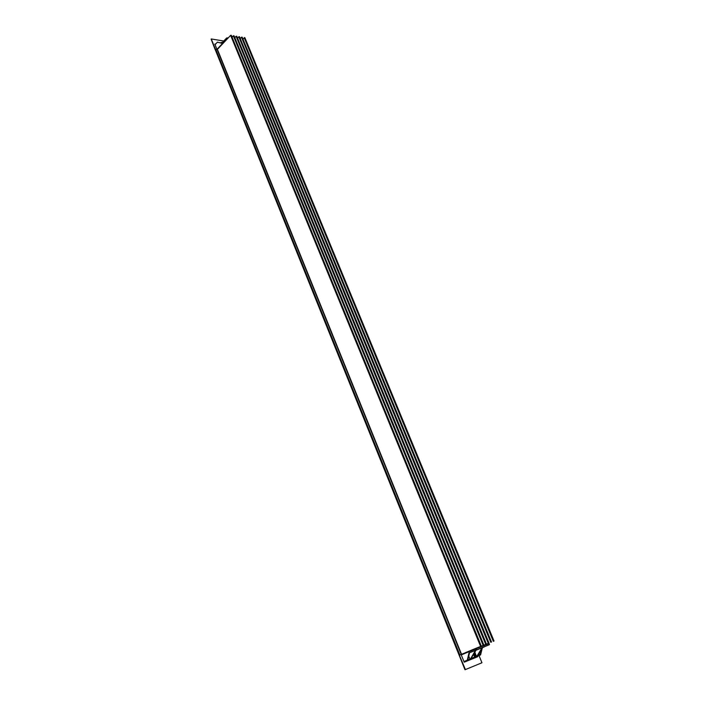 <?xml version="1.0" encoding="UTF-8"?>
<svg xmlns="http://www.w3.org/2000/svg" width="705" height="705" viewBox="0 0 705 705"><rect width="100%" height="100%" fill="white"/><g stroke="black" fill="none" stroke-linecap="round" stroke-linejoin="round"><path stroke-width="1.06" d="M231.328 35.453L230.641 35.356L217.404 49.359L215.254 49.694L464.992 669.75L481.947 662.762L479.012 655.562M461.044 654.513L459.369 655.165L465.406 669.583M477.532 656.17L477.752 656.716L464.207 662.189L461.105 654.496L459.572 655.095M477.549 656.796L477.329 656.249M461.273 654.927L475.593 648.952L476.069 648.248L476.254 648.688L489.138 643.586L488.865 643.198L476.069 648.248M475.426 648.512L465.423 652.671M482.634 647.639L468.957 652.962L484.538 646.785M476.642 649.887L476.254 648.688L475.593 648.952L476.042 650.019L468.957 652.962M463.943 661.546L467.803 659.986L469.539 652.856L467.45 660.127L470.041 659.175L468.693 656.373M481.524 649.49L480.607 654.822L482.194 648.38M474.095 657.404L476.483 656.461L474.791 652.284M474.879 652.134L476.448 656.584L479.444 655.377L478.915 653.87M479.444 655.377L477.655 655.994M484.388 646.846L482.661 647.595L477.593 656.082L482.308 647.728L477.523 656.143M470.041 659.175L473.954 657.615M474.209 657.509L476.448 656.584M482.167 647.701L476.712 656.478M467.706 660.109L469.786 659.281M471.099 658.505L474.659 657.069L473.637 654.222M469.389 659.439L464.745 661.334L469.398 659.431M488.23 643.445L459.228 655.227M244.873 37.77L242.934 38.995M242.194 37.312L241.507 37.224L240.238 38.546M239.497 36.854L238.81 36.757L237.523 38.105M236.774 36.387L236.087 36.29L234.809 37.638M234.051 35.92L233.364 35.823L232.086 37.18M215.686 49.235L459.845 654.963M466.075 652.416L475.708 648.397M216.964 49.359L226.922 38.819L220.383 46.204M227.504 38.669L227.16 37.858L228.12 38.017L226.622 38.008L221.696 43.261L217.351 42.168L221.661 43.261L226.622 38.052L226.922 38.819L227.548 38.625M217.413 42.194L221.758 43.155M215.545 49.376L211.112 39.101L215.166 49.667L211.253 38.951L223.767 41.031M459.149 655.253L215.254 49.685M215.457 49.368L211.253 38.951M215.474 44.168L214.822 44.062L216.99 49.438M474.976 655.5L474.218 655.809M474.174 655.685L474.923 655.386M467.309 660.109L468.94 653.015M479.003 653.72L479.611 655.201L480.607 654.822L482.211 648.353M480.131 654.936L481.295 649.878M474.509 652.751L476.051 656.752L474.421 652.9M463.987 661.642L467.256 660.18M480.51 654.945L477.135 656.329M475.672 656.901L474.086 653.464M476.139 650.089L489.464 644.678L489.041 643.621M470.975 658.708L473.963 657.457M470.561 658.831L475.478 650.389M468.754 656.135L469.944 659.104L470.517 658.867M470.861 658.84L476.016 650.221M489.464 644.678L488.953 643.163M473.654 654.196L474.606 657.192M244.82 37.638L493.976 641.039M244.476 37.577L493.65 641.171M244.194 37.682L493.324 641.303M242.141 37.18L491.455 642.035M241.789 37.118L491.129 642.167M241.507 37.224L490.803 642.299M239.444 36.722L488.917 643.039M239.092 36.66L488.591 643.172M238.81 36.757L488.265 643.304M236.721 36.255L486.362 644.053M236.369 36.193L486.027 644.185M236.087 36.29L485.701 644.317M233.998 35.788L483.797 645.066M233.646 35.726L483.463 645.198M233.364 35.823L483.137 645.331M231.275 35.312L481.233 646.08M230.923 35.25L480.898 646.212M230.641 35.356L480.572 646.344M217.404 49.359L461.537 654.293M217.122 49.456L461.211 654.425M215.06 44.653L217.475 42.115M226.622 38.008L221.687 43.216M220.753 42.688L222.648 42.212L220.797 42.626M220.797 42.661L222.569 42.291M228.138 37.991L227.16 37.858M469.548 652.883L467.82 659.951M244.899 37.717L494.02 641.03M242.212 37.259L491.5 642.017M239.524 36.801L488.97 643.022M236.792 36.325L486.406 644.035M234.078 35.867L483.841 645.049M231.355 35.391L481.286 646.062"/></g></svg>
